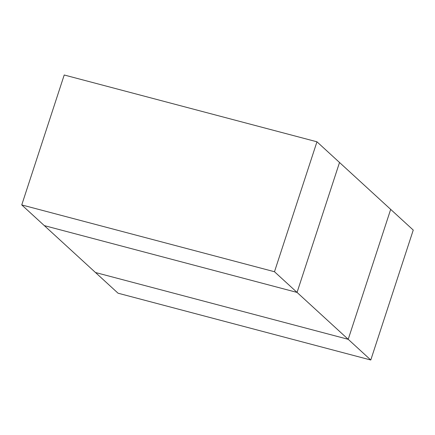 <?xml version="1.0" encoding="UTF-8"?>
<svg xmlns="http://www.w3.org/2000/svg" width="435" height="435" viewBox="0 0 435 435"><rect width="100%" height="100%" fill="white"/><g stroke="black" fill="none" stroke-linecap="round" stroke-linejoin="round"><path stroke-width="0.65" d="M370.783 360.006L118.043 293.201L95.477 272.511L348.212 339.316L370.783 360.006L413.25 230.071L390.679 209.382L348.212 339.316L297.056 292.423L339.523 162.489L390.679 209.382L348.212 339.316L95.477 272.511L21.75 204.928L274.485 271.734L316.957 141.799L64.217 74.994L21.75 204.928M316.957 141.799L339.523 162.489L297.056 292.423L44.321 225.618L297.056 292.423L274.485 271.734"/></g></svg>

